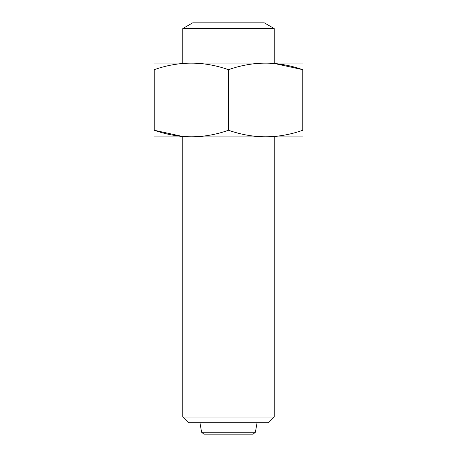 <?xml version="1.0" encoding="UTF-8"?>
<svg xmlns="http://www.w3.org/2000/svg" width="457" height="457" viewBox="0 0 457 457"><rect width="100%" height="100%" fill="white"/><g stroke="black" fill="none" stroke-linecap="round" stroke-linejoin="round"><path stroke-width="0.69" d="M182.8 28.562L274.2 28.562L264.306 22.85L192.694 22.85L182.8 28.562L182.8 62.838M274.2 137.1L274.2 417.013L182.8 417.013L182.8 137.1M274.2 417.013L268.488 422.725L188.513 422.725L182.8 417.013M201.617 432.259L255.383 432.259L253.132 434.15L203.868 434.15L201.617 432.259L199.932 422.725M302.763 63.049L154.238 63.049M302.763 69.681L302.763 130.256C302.763 138.957 302.763 138.957 302.763 130.256C278.09 138.957 253.332 138.957 228.5 130.256C203.828 138.957 179.07 138.957 154.238 130.256C154.238 138.957 154.238 138.957 154.238 130.256C154.238 138.957 154.238 138.957 154.238 130.256L154.238 69.681C154.238 60.981 154.238 60.981 154.238 69.681C178.91 60.981 203.668 60.981 228.5 69.681C253.172 60.981 277.93 60.981 302.763 69.681C302.763 60.981 302.763 60.981 302.763 69.681C302.763 60.981 302.763 60.981 302.763 69.681L274.2 63.437M228.5 130.256L228.5 69.681M154.238 130.256L182.8 136.5M302.763 136.889L154.238 136.889M274.2 28.562L274.2 62.838M255.383 432.259L257.068 422.725"/></g></svg>

